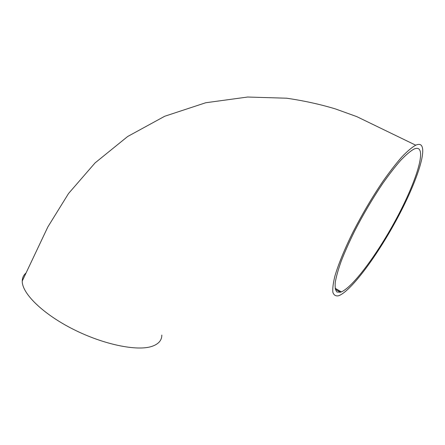<?xml version="1.0" encoding="UTF-8"?>
<svg xmlns="http://www.w3.org/2000/svg" width="445" height="445" viewBox="0 0 445 445"><rect width="100%" height="100%" fill="white"/><g stroke="black" fill="none" stroke-linecap="round" stroke-linejoin="round"><path stroke-width="0.67" d="M418.828 148.93C425.331 154.181 413.088 188.302 394.704 221.799C376.331 255.413 352.974 286.836 341.359 291.898L340.419 292.232L336.982 292.026C335.435 290.446 334.857 287.253 335.246 282.436C336.209 276.757 338.206 269.653 341.237 261.126C344.819 251.965 349.269 241.991 354.57 231.216C363.237 214.39 372.599 198.526 382.65 183.618C389.114 174.468 395.138 166.697 400.734 160.3C405.974 154.827 410.373 151.094 413.945 149.108C416.075 148.163 417.705 148.102 418.828 148.93M338.467 295.797C335.714 296.292 333.845 295.141 332.877 292.343C332.482 288.56 333.155 283.142 334.907 276.078C338.311 264.408 344.569 249.089 353.041 231.99C362.158 214.24 372.031 197.48 382.65 181.71C389.481 172.009 395.85 163.777 401.774 157.007C407.281 151.25 411.925 147.312 415.708 145.198C418.011 144.169 419.763 144.113 420.953 145.042C427.662 150.877 414.64 186.872 395.327 222.005C376.042 257.227 351.55 290.168 339.324 295.486L338.467 295.797M161.835 335.041C161.846 340.336 158.537 344.118 151.901 346.382C137.171 351.366 103.718 344.691 73.191 329.25C42.625 313.853 21.755 293.116 22.25 280.973C22.328 277.747 23.568 275.105 25.977 273.052M340.419 292.232L335.274 289.217M335.096 288.232L341.359 291.898M415.713 145.181L356.779 116.623L335.486 108.942C320.289 104.336 304.013 100.759 286.652 98.212L247.62 97.032L205.724 102.751L164.722 116.251L127.659 136.504L95.074 162.909L68.524 193.531L47.832 226.967L22.267 280.979"/></g></svg>
